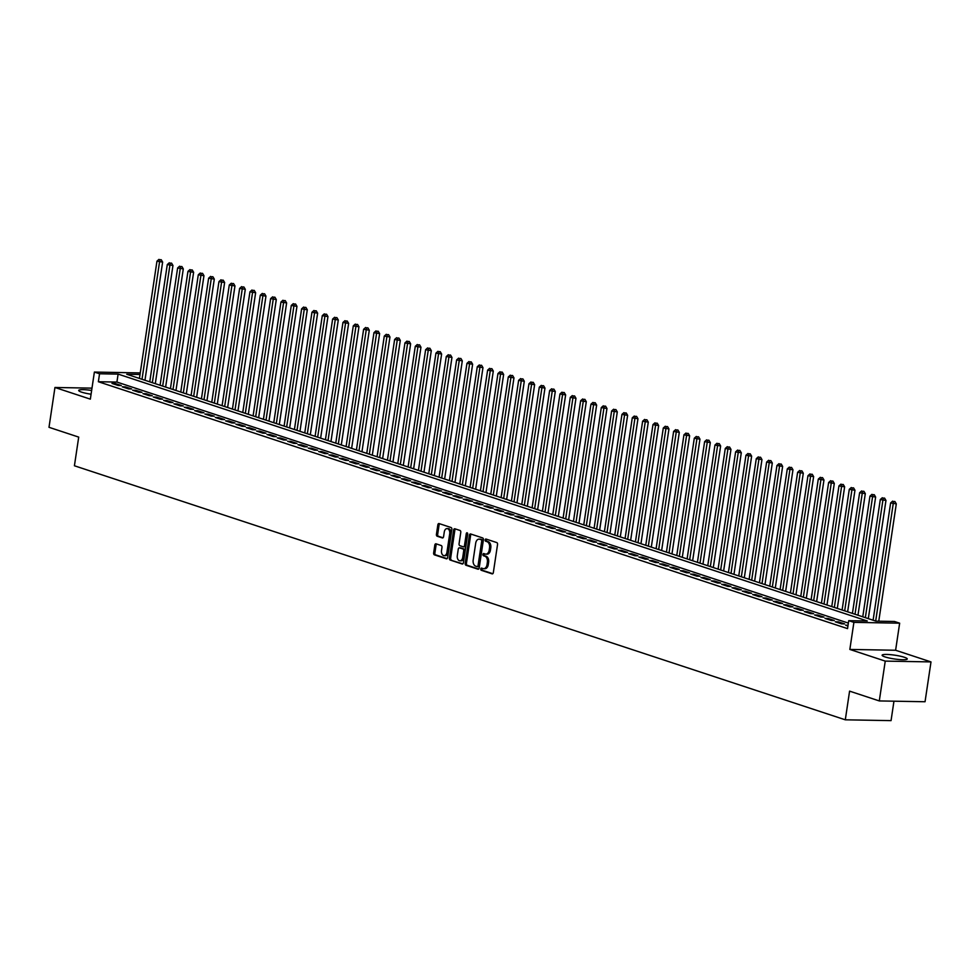 <?xml version="1.0" encoding="UTF-8"?>
<svg xmlns="http://www.w3.org/2000/svg" width="980" height="980" viewBox="0 0 980 980"><rect width="100%" height="100%" fill="white"/><g stroke="black" fill="none" stroke-linecap="round" stroke-linejoin="round"><path stroke-width="1.47" d="M480.764 568.976A1.115 0.723 -89 0 0 481.315 570.299L492.095 573.851A1.605 1.041 -89 0 0 493.332 572.626L497.546 544.476A1.605 1.041 -89 0 0 496.762 542.577L485.982 539.037A1.115 0.723 -89 0 0 485.663 541.217L487.048 541.683A5.12 3.332 -89 0 1 489.547 547.759L489.204 550.099A5.12 3.332 -89 0 1 485.86 554.141A5.12 3.332 -89 0 1 485.21 554.031L483.814 553.577A1.115 0.723 -89 0 0 483.483 555.758L484.88 556.224A5.12 3.332 -89 0 1 487.379 562.299L487.023 564.639A5.12 3.332 -89 0 1 483.691 568.682A5.12 3.332 -89 0 1 483.03 568.572L481.646 568.118A1.115 0.723 -89 0 0 480.764 568.976M482.295 568.327A1.115 0.723 -89 0 0 482.552 570.323L492.793 573.704M486.631 539.245A1.115 0.723 -89 0 0 486.901 541.242L488.285 541.707L487.048 541.683M484.463 553.786A1.115 0.723 -89 0 0 484.72 555.783L486.117 556.248L484.88 556.224M91.642 390.444A12.703 1.911 8.5 0 0 78.694 390.444A12.703 1.911 8.5 0 0 81.622 392.147A12.703 1.911 8.5 0 0 91.079 394.217M885.038 656.918A12.703 1.911 8.5 0 0 898.844 659.516A12.703 1.911 8.5 0 0 907.26 658.964A12.703 1.911 8.5 0 0 904.332 657.261A12.703 1.911 8.5 0 0 890.538 654.664A12.703 1.911 8.5 0 0 882.123 655.204A12.703 1.911 8.5 0 0 885.038 656.918M436.076 543.827A1.605 1.041 -89 0 0 434.826 545.064L433.65 552.953A1.605 1.041 -89 0 0 434.422 554.851L446.39 558.796A1.605 1.041 -89 0 0 447.64 557.571L451.854 529.421A1.605 1.041 -89 0 0 451.07 527.522L439.101 523.577A1.605 1.041 -89 0 0 437.852 524.815L436.431 534.345A1.605 1.041 -89 0 0 437.202 536.244L442.335 537.934A1.605 1.041 -89 0 0 443.573 536.709L444.283 531.969A4.275 2.781 -89 0 1 447.076 528.588A4.275 2.781 -89 0 1 449.71 533.757L446.941 552.291A4.275 2.781 -89 0 1 444.148 555.672A4.275 2.781 -89 0 1 441.515 550.503L441.98 547.416A1.605 1.041 -89 0 0 441.196 545.517L436.076 543.827M848.361 623.109L116.914 382.065L98.368 381.735L99.556 373.772L94.386 372.069L140.25 372.915M879.293 700.933L885.246 661.108L931 661.917L925.047 701.741L879.293 700.933L849.587 691.133L845.299 719.81L74.419 465.77L78.706 437.105L49 427.305L54.954 387.48L90.344 399.142L94.386 372.069M931 661.917L895.61 650.255L849.844 649.434L885.246 661.108M849.844 649.434L853.899 622.361L848.729 620.659L867.276 620.989L118.115 374.103L99.556 373.772M98.368 381.735L847.541 628.621L848.729 620.659M465.194 563.353A1.605 1.041 -89 0 0 465.966 565.252L477.934 569.196A1.605 1.041 -89 0 0 479.183 567.959L483.397 539.821A1.605 1.041 -89 0 0 482.613 537.922L470.645 533.977A1.605 1.041 -89 0 0 469.396 535.202L465.194 563.353L466.431 563.378A1.605 1.041 -89 0 0 467.203 565.264L478.644 569.037M462.168 563.99L450.2 560.046A1.605 1.041 -89 0 1 449.416 558.147L453.63 530.009A1.605 1.041 -89 0 1 454.867 528.784L460 530.462A1.605 1.041 -89 0 1 460.772 532.361L459.069 543.778A1.605 1.041 -89 0 0 459.853 545.676L463.246 546.791A1.605 1.041 -89 0 0 464.496 545.566L466.272 533.684A1.115 0.723 -89 0 1 467.693 534.149L463.418 562.765A1.605 1.041 -89 0 1 462.168 563.99L462.585 564.002M91.985 388.141L54.954 387.48M848.043 625.252L845.654 625.203L847.933 625.963M835.327 621.798L841.526 623.844L844.613 623.905L838.414 621.859L835.327 621.798M824.989 618.392L831.187 620.438L834.286 620.499L828.076 618.454L824.989 618.392M814.649 614.987L820.86 617.033L823.947 617.094L817.749 615.048L814.649 614.987M804.323 611.581L810.521 613.627L813.608 613.688L807.41 611.643L804.323 611.581M793.984 608.176L800.182 610.221L803.282 610.283L797.083 608.237L793.984 608.176M783.657 604.77L789.856 606.816L792.942 606.877L786.744 604.832L783.657 604.77M773.318 601.365L779.517 603.411L782.616 603.472L776.417 601.426L773.318 601.365M762.991 597.959L769.19 600.005L772.277 600.066L766.078 598.021L762.991 597.959M752.652 594.554L758.851 596.6L761.95 596.661L755.752 594.615L752.652 594.554M742.326 591.148L748.524 593.194L751.611 593.255L745.413 591.21L742.326 591.148M731.986 587.743L738.185 589.788L741.284 589.85L735.086 587.804L731.986 587.743M721.66 584.337L727.858 586.383L730.945 586.444L724.747 584.399L721.66 584.337M711.321 580.932L717.519 582.977L720.619 583.039L714.408 580.993L711.321 580.932M700.982 577.526L707.192 579.572L710.28 579.633L704.081 577.588L700.982 577.526M690.655 574.121L696.854 576.167L699.941 576.228L693.742 574.182L690.655 574.121M680.316 570.715L686.527 572.761L689.614 572.822L683.415 570.777L680.316 570.715M669.989 567.31L676.188 569.356L679.275 569.417L673.076 567.371L669.989 567.31M659.65 563.904L665.849 565.95L668.948 566.011L662.75 563.966L659.65 563.904M649.323 560.511L655.522 562.545L658.609 562.606L652.411 560.56L649.323 560.511M638.985 557.106L645.183 559.139L648.282 559.2L642.084 557.154L638.985 557.106M628.658 553.7L634.856 555.734L637.943 555.795L631.745 553.749L628.658 553.7M618.319 550.295L624.517 552.328L627.617 552.389L621.418 550.344L618.319 550.295M607.992 546.889L614.191 548.923L617.278 548.984L611.079 546.938L607.992 546.889M597.653 543.484L603.851 545.517L606.951 545.578L600.74 543.533L597.653 543.484M587.326 540.078L593.525 542.112L596.612 542.173L590.413 540.127L587.326 540.078M576.987 536.673L583.186 538.706L586.273 538.767L580.074 536.721L576.987 536.673M566.648 533.267L572.859 535.301L575.946 535.362L569.748 533.316L566.648 533.267M556.322 529.862L562.52 531.895L565.607 531.956L559.409 529.911L556.322 529.862M545.983 526.456L552.181 528.49L555.28 528.551L549.082 526.505L545.983 526.456M535.656 523.051L541.854 525.084L544.941 525.145L538.743 523.1L535.656 523.051M525.317 519.645L531.515 521.679L534.615 521.74L528.416 519.694L525.317 519.645M514.99 516.24L521.188 518.273L524.276 518.334L518.077 516.288L514.99 516.24M504.651 512.834L510.85 514.868L513.949 514.929L507.75 512.883L504.651 512.834M494.324 509.429L500.523 511.474L503.61 511.523L497.411 509.478L494.324 509.429M483.985 506.023L490.184 508.069L493.283 508.118L487.072 506.072L483.985 506.023M473.659 502.618L479.857 504.663L482.944 504.712L476.746 502.666L473.659 502.618M463.32 499.212L469.518 501.258L472.617 501.307L466.407 499.261L463.32 499.212M452.981 495.807L459.191 497.852L462.278 497.901L456.08 495.856L452.981 495.807M442.654 492.401L448.852 494.447L451.939 494.496L445.741 492.45L442.654 492.401M432.315 488.996L438.513 491.041L441.613 491.09L435.414 489.045L432.315 488.996M421.988 485.59L428.187 487.636L431.274 487.685L425.075 485.639L421.988 485.59M411.649 482.185L417.848 484.23L420.947 484.279L414.748 482.234L411.649 482.185M401.322 478.779L407.521 480.825L410.608 480.874L404.409 478.828L401.322 478.779M390.983 475.374L397.182 477.419L400.281 477.468L394.083 475.423L390.983 475.374M380.657 471.968L386.855 474.014L389.942 474.063L383.744 472.017L380.657 471.968M370.318 468.563L376.516 470.608L379.615 470.657L373.405 468.612L370.318 468.563M359.991 465.157L366.189 467.203L369.276 467.252L363.078 465.206L359.991 465.157M349.652 461.752L355.85 463.797L358.95 463.846L352.739 461.801L349.652 461.752M339.313 458.346L345.524 460.392L348.611 460.441L342.412 458.395L339.313 458.346M328.986 454.941L335.185 456.986L338.272 457.035L332.073 454.99L328.986 454.941M318.647 451.535L324.858 453.581L327.945 453.63L321.746 451.584L318.647 451.535M308.32 448.13L314.519 450.175L317.606 450.224L311.407 448.179L308.32 448.13M297.981 444.724L304.18 446.77L307.279 446.819L301.081 444.773L297.981 444.724M287.654 441.319L293.853 443.364L296.94 443.413L290.742 441.368L287.654 441.319M277.316 437.913L283.514 439.959L286.613 440.008L280.415 437.974L277.316 437.913M266.989 434.507L273.187 436.553L276.274 436.602L270.076 434.569L266.989 434.507M256.65 431.102L262.848 433.148L265.947 433.197L259.749 431.163L256.65 431.102M246.323 427.697L252.522 429.742L255.609 429.791L249.41 427.758L246.323 427.697M235.984 424.291L242.183 426.337L245.282 426.386L239.071 424.352L235.984 424.291M225.645 420.886L231.856 422.931L234.943 422.98L228.744 420.947L225.645 420.886M215.318 417.48L221.517 419.526L224.604 419.575L218.405 417.541L215.318 417.48M204.979 414.075L211.19 416.12L214.277 416.169L208.079 414.136L204.979 414.075M194.653 410.669L200.851 412.715L203.938 412.764L197.739 410.73L194.653 410.669M184.314 407.264L190.512 409.309L193.611 409.358L187.413 407.325L184.314 407.264M173.987 403.858L180.185 405.904L183.272 405.953L177.074 403.919L173.987 403.858M163.648 400.452L169.846 402.498L172.946 402.547L166.747 400.514L163.648 400.452M153.321 397.047L159.52 399.093L162.607 399.142L156.408 397.108L153.321 397.047M142.982 393.642L149.181 395.687L152.28 395.736L146.081 393.703L142.982 393.642M132.655 390.236L138.854 392.282L141.941 392.331L135.742 390.297L132.655 390.236M122.316 386.83L128.515 388.876L131.614 388.938L125.403 386.892L122.316 386.83M121.275 385.532L115.077 383.486L111.99 383.425L118.188 385.471L121.275 385.532M845.299 719.81L891.053 720.631L893.956 701.19M140.018 374.495L126.763 374.262L875.936 621.149L894.483 621.479L899.652 623.182L853.899 622.361M895.61 650.255L899.652 623.182M116.914 382.065L118.115 374.103M838.414 621.859L838.28 622.778M828.076 618.454L827.941 619.372M817.749 615.048L817.614 615.967M807.41 611.643L807.275 612.561M797.083 608.237L796.948 609.156M786.744 604.832L786.609 605.75M776.417 601.426L776.27 602.345M766.078 598.021L765.944 598.939M755.752 594.615L755.605 595.534M745.413 591.21L745.278 592.128M735.086 587.804L734.939 588.723M724.747 584.399L724.612 585.317M714.408 580.993L714.273 581.912M704.081 577.588L703.946 578.506M693.742 574.182L693.607 575.101M683.415 570.777L683.28 571.695M673.076 567.371L672.942 568.29M662.75 563.966L662.602 564.884M652.411 560.56L652.276 561.479M642.084 557.154L641.937 558.073M631.745 553.749L631.61 554.668M621.418 550.344L621.271 551.262M611.079 546.938L610.944 547.857M600.74 543.533L600.605 544.451M590.413 540.127L590.279 541.046M580.074 536.721L579.94 537.64M569.748 533.316L569.613 534.235M559.409 529.911L559.274 530.829M549.082 526.505L548.947 527.424M538.743 523.1L538.608 524.018M528.416 519.694L528.269 520.613M518.077 516.288L517.942 517.207M507.75 512.883L507.603 513.802M497.411 509.478L497.277 510.396M487.072 506.072L486.938 506.991M476.746 502.666L476.611 503.585M466.407 499.261L466.272 500.18M456.08 495.856L455.945 496.774M445.741 492.45L445.606 493.369M435.414 489.045L435.279 489.963M425.075 485.639L424.94 486.558M414.748 482.234L414.601 483.152M404.409 478.828L404.274 479.747M394.083 475.423L393.935 476.341M383.744 472.017L383.609 472.936M373.405 468.612L373.27 469.53M363.078 465.206L362.943 466.125M352.739 461.801L352.604 462.719M342.412 458.395L342.277 459.314M332.073 454.99L331.938 455.908M321.746 451.584L321.612 452.503M311.407 448.179L311.273 449.097M301.081 444.773L300.934 445.692M290.742 441.368L290.607 442.286M280.415 437.974L280.268 438.881M270.076 434.569L269.941 435.475M259.749 431.163L259.602 432.082M249.41 427.758L249.275 428.677M239.071 424.352L238.936 425.271M228.744 420.947L228.61 421.865M218.405 417.541L218.271 418.46M208.079 414.136L207.944 415.055M197.739 410.73L197.605 411.649M187.413 407.325L187.278 408.244M177.074 403.919L176.939 404.838M166.747 400.514L166.6 401.433M156.408 397.108L156.273 398.027M146.081 393.703L145.934 394.622M135.742 390.297L135.608 391.216M125.403 386.892L125.269 387.81M115.077 383.486L114.942 384.405M483.691 568.682L484.929 568.706A5.12 3.332 -89 0 0 488.261 564.664L487.023 564.639M486.117 556.248A5.12 3.332 -89 0 1 488.616 562.312L488.261 564.664M485.86 554.141L487.097 554.166A5.12 3.332 -89 0 0 490.441 550.123L489.204 550.099M488.285 541.707A5.12 3.332 -89 0 1 490.784 547.771L490.441 550.123M471.172 534.149A1.605 1.041 -89 0 0 470.633 535.227L466.431 563.378M477.15 566.636A1.115 0.723 -89 0 0 478.02 565.779L481.719 541.07A1.115 0.723 -89 0 0 481.168 539.735L479.698 539.257A5.12 3.332 -89 0 0 479.049 539.147A5.12 3.332 -89 0 0 475.704 543.19L473.181 560.082A5.12 3.332 -89 0 0 475.68 566.146L477.15 566.636M477.444 566.636L478.387 566.661A1.115 0.723 -89 0 0 479.257 565.791L478.02 565.779M479.049 539.147L480.286 539.172A5.12 3.332 -89 0 1 480.935 539.282L482.405 539.76A1.115 0.723 -89 0 1 482.956 541.095L479.257 565.791M462.879 563.843L450.2 560.046M455.406 528.955A1.605 1.041 -89 0 0 454.867 530.033L450.653 558.171A1.605 1.041 -89 0 0 451.437 560.07M463.663 546.803L464.483 546.816A1.605 1.041 -89 0 0 465.733 545.591L467.509 533.708L466.272 533.684M457.305 555.623A4.275 2.781 -89 0 0 459.939 560.793A4.275 2.781 -89 0 0 462.732 557.412L463.699 550.883A1.605 1.041 -89 0 0 462.915 548.984L459.522 547.869A1.605 1.041 -89 0 0 458.273 549.094L457.305 555.623M459.939 560.793L461.176 560.817A4.275 2.781 -89 0 0 463.957 557.436L462.732 557.412M460.343 547.881A1.605 1.041 -89 0 1 460.759 547.881L464.153 549.008A1.605 1.041 -89 0 1 464.937 550.907L463.957 557.436M444.148 555.672L445.386 555.697A4.275 2.781 -89 0 0 448.179 552.316L446.941 552.291M447.076 528.588L448.313 528.612A4.275 2.781 -89 0 1 450.947 533.782L448.179 552.316M439.628 523.749A1.605 1.041 -89 0 0 439.089 524.827L437.668 534.37A1.605 1.041 -89 0 0 438.44 536.268L443.034 537.775M436.602 543.998A1.605 1.041 -89 0 0 436.063 545.076L434.887 552.977A1.605 1.041 -89 0 0 435.659 554.876L447.101 558.649M878.766 621.198L896.296 503.855L890.624 502.948L873.107 620.205M875.679 621.063L893.209 503.806L893.674 501.491L894.912 501.515L893.674 501.491M890.624 502.948L892.633 501.148M894.912 501.515L896.296 503.855M868.305 618.625L885.969 500.449L880.297 499.543L862.768 616.8M865.352 617.657L882.87 500.4L883.335 498.085L884.573 498.11L883.335 498.085M880.297 499.543L882.306 497.742M884.573 498.11L885.969 500.449M857.966 615.22L875.63 497.044L869.958 496.137L852.429 613.394M855.013 614.252L872.543 496.995L873.009 494.68L874.246 494.704L873.009 494.68M869.958 496.137L871.967 494.337M874.246 494.704L875.63 497.044M847.639 611.814L865.303 493.638L859.619 492.732L842.102 609.989M844.687 610.846L862.204 493.589L862.67 491.274L863.907 491.299L862.67 491.274M859.619 492.732L861.641 490.931M863.907 491.299L865.303 493.638M837.3 608.409L854.964 490.233L849.293 489.326L831.763 606.583M834.348 607.441L851.877 490.184L852.343 487.869L853.568 487.893L852.343 487.869M849.293 489.326L851.302 487.526M853.568 487.893L854.964 490.233M826.973 605.003L844.638 486.827L838.954 485.921L821.436 603.178M824.021 604.035L841.538 486.778L842.004 484.463L843.241 484.488L842.004 484.463M838.954 485.921L840.975 484.12M843.241 484.488L844.638 486.827M816.634 601.598L834.298 483.422L828.627 482.515L811.097 599.772M813.682 600.63L831.212 483.373L831.665 481.058L832.902 481.082L831.665 481.058M828.627 482.515L830.636 480.715M832.902 481.082L834.298 483.422M806.307 598.192L823.972 480.016L818.288 479.11L800.77 596.367M803.355 597.224L820.873 479.967L821.338 477.652L822.575 477.677L821.338 477.652M818.288 479.11L820.309 477.309M822.575 477.677L823.972 480.016M795.968 594.787L813.633 476.611L807.961 475.704L790.431 592.961M793.016 593.819L810.546 476.562L810.999 474.247L812.236 474.271L810.999 474.247M807.961 475.704L809.97 473.904M812.236 474.271L813.633 476.611M785.642 591.381L803.294 473.205L797.622 472.299L780.105 589.556M782.689 590.413L800.207 473.156L800.672 470.841L801.91 470.866L800.672 470.841M797.622 472.299L799.631 470.498M801.91 470.866L803.294 473.205M775.303 587.976L792.967 469.8L787.295 468.893L769.766 586.15M772.35 587.008L789.88 469.751L790.333 467.435L791.571 467.46L790.333 467.435M787.295 468.893L789.304 467.093M791.571 467.46L792.967 469.8M764.976 584.57L782.628 466.394L776.956 465.488L759.439 582.745M762.011 583.602L779.541 466.345L780.007 464.03L781.244 464.055L780.007 464.03M776.956 465.488L778.965 463.687M781.244 464.055L782.628 466.394M754.637 581.165L772.301 462.989L766.63 462.082L749.1 579.339M751.685 580.197L769.202 462.94L769.668 460.625L770.905 460.649L769.668 460.625M766.63 462.082L768.639 460.282M770.905 460.649L772.301 462.989M744.31 577.759L761.962 459.583L756.291 458.677L738.761 575.934M741.346 576.791L758.875 459.534L759.341 457.219L760.578 457.244L759.341 457.219M756.291 458.677L758.3 456.876M760.578 457.244L761.962 459.583M733.971 574.354L751.636 456.178L745.952 455.271L728.434 572.528M731.019 573.386L748.536 456.129L749.002 453.814L750.239 453.838L749.002 453.814M745.952 455.271L747.973 453.471M750.239 453.838L751.636 456.178M723.632 570.948L741.297 452.772L735.625 451.866L718.095 569.123M720.68 569.98L738.21 452.723L738.675 450.408L739.9 450.433L738.675 450.408M735.625 451.866L737.634 450.065M739.9 450.433L741.297 452.772M713.305 567.543L730.97 449.367L725.286 448.46L707.768 565.717M710.353 566.575L727.87 449.318L728.336 447.002L729.573 447.027L728.336 447.002M725.286 448.46L727.307 446.66M729.573 447.027L730.97 449.367M702.966 564.137L720.631 445.961L714.959 445.055L697.429 562.312M700.014 563.169L717.544 445.912L717.997 443.597L719.234 443.622L717.997 443.597M714.959 445.055L716.968 443.254M719.234 443.622L720.631 445.961M692.639 560.732L710.304 442.556L704.62 441.649L687.103 558.906M689.687 559.764L707.205 442.507L707.67 440.192L708.908 440.216L707.67 440.192M704.62 441.649L706.641 439.849M708.908 440.216L710.304 442.556M682.301 557.326L699.965 439.15L694.293 438.244L676.764 555.513M679.348 556.358L696.878 439.101L697.331 436.786L698.569 436.81L697.331 436.786M694.293 438.244L696.302 436.443M698.569 436.81L699.965 439.15M671.974 553.933L689.626 435.745L683.954 434.838L666.437 552.108M669.022 552.953L686.539 435.696L687.005 433.38L688.242 433.405L687.005 433.38M683.954 434.838L685.963 433.05M688.242 433.405L689.626 435.745M661.635 550.527L679.299 432.339L673.628 431.433L656.098 548.702M658.683 549.547L676.212 432.29L676.666 429.975L677.903 430L676.666 429.975M673.628 431.433L675.636 429.644M677.903 430L679.299 432.339M651.308 547.122L668.96 428.934L663.289 428.027L645.771 545.297M648.344 546.142L665.873 428.885L666.339 426.57L667.576 426.594L666.339 426.57M663.289 428.027L665.298 426.239M667.576 426.594L668.96 428.934M640.969 543.716L658.634 425.528L652.962 424.622L635.432 541.891M638.017 542.736L655.534 425.479L656 423.164L657.237 423.189L656 423.164M652.962 424.622L654.971 422.833M657.237 423.189L658.634 425.528M630.642 540.311L648.295 422.123L642.623 421.216L625.093 538.486M627.678 539.331L645.208 422.074L645.673 419.759L646.91 419.783L645.673 419.759M642.623 421.216L644.632 419.428M646.91 419.783L648.295 422.123M620.303 536.905L637.968 418.717L632.284 417.811L614.766 535.08M617.351 535.925L634.869 418.668L635.334 416.353L636.571 416.377L635.334 416.353M632.284 417.811L634.305 416.022M636.571 416.377L637.968 418.717M609.964 533.5L627.629 415.312L621.957 414.405L604.427 531.674M607.012 532.52L624.542 415.263L625.007 412.948L626.245 412.972L625.007 412.948M621.957 414.405L623.966 412.617M626.245 412.972L627.629 415.312M599.638 530.094L617.302 411.906L611.618 411L594.101 528.269M596.685 529.114L614.203 411.857L614.668 409.542L615.905 409.567L614.668 409.542M611.618 411L613.639 409.211M615.905 409.567L617.302 411.906M589.298 526.689L606.963 408.501L601.291 407.594L583.762 524.864M586.346 525.709L603.876 408.452L604.329 406.137L605.567 406.161L604.329 406.137M601.291 407.594L603.3 405.806M605.567 406.161L606.963 408.501M578.972 523.283L596.636 405.095L590.952 404.189L573.435 521.458M576.02 522.303L593.537 405.046L594.003 402.731L595.24 402.755L594.003 402.731M590.952 404.189L592.974 402.4M595.24 402.755L596.636 405.095M568.633 519.878L586.297 401.69L580.626 400.783L563.096 518.053M565.681 518.898L583.21 401.641L583.663 399.326L584.901 399.35L583.663 399.326M580.626 400.783L582.635 398.995M584.901 399.35L586.297 401.69M558.306 516.472L575.971 398.297L570.287 397.378L552.769 514.647M555.354 515.492L572.871 398.235L573.337 395.92L574.574 395.945L573.337 395.92M570.287 397.378L572.296 395.589M574.574 395.945L575.971 398.297M547.967 513.067L565.632 394.891L559.96 393.985L542.43 511.242M545.015 512.087L562.545 394.83L562.998 392.515L564.235 392.539L562.998 392.515M559.96 393.985L561.969 392.184M564.235 392.539L565.632 394.891M537.64 509.661L555.293 391.486L549.621 390.579L532.103 507.836M534.676 508.681L552.206 391.424L552.671 389.109L553.908 389.134L552.671 389.109M549.621 390.579L551.63 388.778M553.908 389.134L555.293 391.486M527.301 506.256L544.966 388.08L539.294 387.174L521.764 504.43M524.349 505.276L541.866 388.019L542.332 385.704L543.569 385.728L542.332 385.704M539.294 387.174L541.303 385.373M543.569 385.728L544.966 388.08M516.975 502.85L534.627 384.675L528.955 383.768L511.425 501.025M514.01 501.87L531.54 384.613L532.005 382.31L533.243 382.323L532.005 382.31M528.955 383.768L530.964 381.967M533.243 382.323L534.627 384.675M506.636 499.445L524.3 381.269L518.628 380.363L501.099 497.62M503.683 498.465L521.201 381.208L521.666 378.905L522.904 378.917L521.666 378.905M518.628 380.363L520.637 378.562M522.904 378.917L524.3 381.269M496.297 496.039L513.961 377.863L508.289 376.957L490.76 494.214M493.344 495.059L510.874 377.802L511.34 375.499L512.577 375.512L511.34 375.499M508.289 376.957L510.298 375.156M512.577 375.512L513.961 377.863M485.97 492.634L503.634 374.458L497.95 373.552L480.433 490.809M483.018 491.654L500.535 374.397L501.001 372.094L502.238 372.106L501.001 372.094M497.95 373.552L499.971 371.751M502.238 372.106L503.634 374.458M475.631 489.228L493.295 371.053L487.624 370.146L470.094 487.403M472.679 488.248L490.208 370.991L490.662 368.688L491.899 368.701L490.662 368.688M487.624 370.146L489.632 368.345M491.899 368.701L493.295 371.053M465.304 485.823L482.969 367.647L477.285 366.74L459.767 483.998M462.352 484.843L479.869 367.586L480.335 365.283L481.572 365.295L480.335 365.283M477.285 366.74L479.306 364.94M481.572 365.295L482.969 367.647M454.965 482.417L472.63 364.241L466.958 363.335L449.428 480.592M452.013 481.437L469.543 364.18L469.996 361.877L471.233 361.89L469.996 361.877M466.958 363.335L468.967 361.534M471.233 361.89L472.63 364.241M444.638 479.012L462.303 360.836L456.619 359.93L439.101 477.187M441.686 478.032L459.204 360.775L459.669 358.472L460.906 358.484L459.669 358.472M456.619 359.93L458.64 358.129M460.906 358.484L462.303 360.836M434.299 475.606L451.964 357.43L446.292 356.524L428.762 473.781M431.347 474.626L448.877 357.369L449.33 355.066L450.567 355.079L449.33 355.066M446.292 356.524L448.301 354.723M450.567 355.079L451.964 357.43M423.973 472.201L441.625 354.025L435.953 353.119L418.435 470.376M421.008 471.221L438.538 353.964L439.003 351.661L440.241 351.673L439.003 351.661M435.953 353.119L437.962 351.318M440.241 351.673L441.625 354.025M413.634 468.795L431.298 350.62L425.626 349.713L408.096 466.97M410.681 467.815L428.211 350.558L428.664 348.255L429.902 348.268L428.664 348.255M425.626 349.713L427.635 347.912M429.902 348.268L431.298 350.62M403.307 465.39L420.959 347.214L415.287 346.308L397.77 463.565M400.342 464.41L417.872 347.153L418.338 344.85L419.575 344.862L418.338 344.85M415.287 346.308L417.296 344.507M419.575 344.862L420.959 347.214M392.968 461.984L410.632 343.809L404.961 342.902L387.431 460.159M390.016 461.004L407.533 343.747L407.999 341.444L409.236 341.457L407.999 341.444M404.961 342.902L406.97 341.101M409.236 341.457L410.632 343.809M382.641 458.579L400.293 340.403L394.622 339.497L377.092 456.754M379.677 457.599L397.206 340.342L397.672 338.039L398.909 338.051L397.672 338.039M394.622 339.497L396.63 337.696M398.909 338.051L400.293 340.403M372.302 455.173L389.966 336.998L384.283 336.091L366.765 453.348M369.35 454.193L386.867 336.936L387.333 334.633L388.57 334.646L387.333 334.633M384.283 336.091L386.304 334.29M388.57 334.646L389.966 336.998M361.963 451.768L379.627 333.592L373.956 332.685L356.426 449.943M359.011 450.788L376.541 333.531L377.006 331.228L378.231 331.252L377.006 331.228M373.956 332.685L375.965 330.885M378.231 331.252L379.627 333.592M351.636 448.362L369.301 330.187L363.617 329.28L346.099 446.537M348.684 447.382L366.202 330.125L366.667 327.822L367.904 327.847L366.667 327.822M363.617 329.28L365.638 327.479M367.904 327.847L369.301 330.187M341.297 444.957L358.962 326.781L353.29 325.875L335.76 443.132M338.345 443.977L355.875 326.72L356.328 324.417L357.565 324.441L356.328 324.417M353.29 325.875L355.299 324.074M357.565 324.441L358.962 326.781M330.971 441.551L348.635 323.376L342.951 322.469L325.434 439.726M328.018 440.571L345.536 323.314L346.001 321.011L347.238 321.036L346.001 321.011M342.951 322.469L344.972 320.668M347.238 321.036L348.635 323.376M320.632 438.146L338.296 319.97L332.624 319.063L315.095 436.321M317.679 437.166L335.209 319.909L335.662 317.606L336.899 317.63L335.662 317.606M332.624 319.063L334.633 317.263M336.899 317.63L338.296 319.97M310.305 434.74L327.957 316.565L322.285 315.658L304.768 432.915M307.353 433.76L324.87 316.503L325.336 314.2L326.573 314.225L325.336 314.2M322.285 315.658L324.294 313.857M326.573 314.225L327.957 316.565M299.966 431.335L317.63 313.159L311.959 312.253L294.429 429.51M297.014 430.367L314.543 313.098L314.997 310.795L316.234 310.819L314.997 310.795M311.959 312.253L313.968 310.452M316.234 310.819L317.63 313.159M289.639 427.929L307.291 309.754L301.62 308.847L284.102 426.104M286.675 426.962L304.204 309.692L304.67 307.389L305.907 307.414L304.67 307.389M301.62 308.847L303.629 307.046M305.907 307.414L307.291 309.754M279.3 424.524L296.964 306.348L291.293 305.442L273.763 422.699M276.348 423.556L293.865 306.287L294.331 303.984L295.568 304.008L294.331 303.984M291.293 305.442L293.302 303.641M295.568 304.008L296.964 306.348M268.973 421.118L286.625 302.943L280.954 302.036L263.424 419.293M266.009 420.151L283.539 302.881L284.004 300.578L285.241 300.603L284.004 300.578M280.954 302.036L282.963 300.235M285.241 300.603L286.625 302.943M258.634 417.713L276.299 299.537L270.615 298.631L253.097 415.888M255.682 416.745L273.2 299.476L273.665 297.173L274.902 297.197L273.665 297.173M270.615 298.631L272.636 296.83M274.902 297.197L276.299 299.537M248.295 414.307L265.96 296.132L260.288 295.225L242.758 412.482M245.343 413.34L262.873 296.07L263.338 293.767L264.576 293.792L263.338 293.767M260.288 295.225L262.297 293.424M264.576 293.792L265.96 296.132M237.969 410.902L255.633 292.726L249.949 291.82L232.432 409.077M235.016 409.934L252.534 292.665L252.999 290.362L254.237 290.386L252.999 290.362M249.949 291.82L251.97 290.019M254.237 290.386L255.633 292.726M227.63 407.496L245.294 289.321L239.622 288.414L222.093 405.671M224.677 406.529L242.207 289.259L242.66 286.956L243.898 286.981L242.66 286.956M239.622 288.414L241.631 286.613M243.898 286.981L245.294 289.321M217.303 404.091L234.967 285.915L229.283 285.009L211.766 402.266M214.351 403.123L231.868 285.854L232.334 283.551L233.571 283.575L232.334 283.551M229.283 285.009L231.305 283.208M233.571 283.575L234.967 285.915M206.964 400.685L224.628 282.51L218.957 281.603L201.427 398.86M204.012 399.718L221.541 282.448L221.995 280.145L223.232 280.17L221.995 280.145M218.957 281.603L220.966 279.802M223.232 280.17L224.628 282.51M196.637 397.28L214.302 279.104L208.618 278.197L191.1 395.454M193.685 396.312L211.202 279.043L211.668 276.74L212.905 276.764L211.668 276.74M208.618 278.197L210.627 276.397M212.905 276.764L214.302 279.104M186.298 393.874L203.963 275.699L198.291 274.792L180.761 392.049M183.346 392.907L200.875 275.637L201.329 273.334L202.566 273.359L201.329 273.334M198.291 274.792L200.3 272.991M202.566 273.359L203.963 275.699M175.971 390.469L193.624 272.293L187.952 271.387L170.434 388.644M173.007 389.501L190.537 272.232L191.002 269.929L192.239 269.953L191.002 269.929M187.952 271.387L189.961 269.586M192.239 269.953L193.624 272.293M165.632 387.063L183.297 268.888L177.625 267.981L160.095 385.238M162.68 386.096L180.198 268.839L180.663 266.523L181.9 266.548L180.663 266.523M177.625 267.981L179.634 266.18M181.9 266.548L183.297 268.888M155.306 383.658L172.958 265.482L167.286 264.576L149.756 381.833M152.341 382.69L169.871 265.433L170.336 263.118L171.574 263.142L170.336 263.118M167.286 264.576L169.295 262.775M171.574 263.142L172.958 265.482M144.967 380.252L162.631 262.077L156.959 261.17L139.429 378.427M142.014 379.285L159.532 262.028L159.997 259.712L161.235 259.737L159.997 259.712M156.959 261.17L158.968 259.369M161.235 259.737L162.631 262.077M482.552 570.323L481.315 570.299M486.901 541.242L485.663 541.217M484.72 555.783L483.483 555.758M488.616 562.312L487.379 562.299M490.784 547.771L489.547 547.759M470.633 535.227L469.396 535.202M467.203 565.264L465.966 565.252M482.956 541.095L481.719 541.07M482.405 539.76L481.168 539.735M480.935 539.282L479.698 539.257M450.653 558.171L449.416 558.147M454.867 530.033L453.63 530.009M465.733 545.591L464.496 545.566M464.937 550.907L463.699 550.883M464.153 549.008L462.915 548.984M460.759 547.881L459.522 547.869M450.947 533.782L449.71 533.757M438.44 536.268L437.202 536.244M437.668 534.37L436.431 534.345M439.089 524.827L437.852 524.815M435.659 554.876L434.422 554.851M434.887 552.977L433.65 552.953M436.063 545.076L434.826 545.064M478.534 566.685L477.297 566.661M464.692 546.852L463.454 546.828M460.551 547.857L459.314 547.832"/></g></svg>
